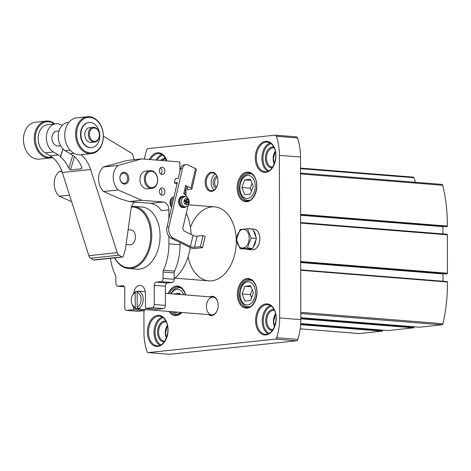 <?xml version="1.0" encoding="UTF-8"?>
<svg xmlns="http://www.w3.org/2000/svg" width="471" height="471" viewBox="0 0 471 471"><rect width="100%" height="100%" fill="white"/><g stroke="black" fill="none" stroke-linecap="round" stroke-linejoin="round"><path stroke-width="0.71" d="M359.355 333.55A1.484 0.977 -85.4 0 0 359.473 333.574A1.484 0.977 -85.4 0 0 359.597 333.568L382.134 331.178A0.595 0.394 -85.4 0 0 382.529 330.542L382.529 330.118M387.939 330.542A0.595 0.394 -85.4 0 0 388.039 330.554L413.603 327.834A0.595 0.394 -85.4 0 0 413.997 327.204L413.997 326.774M419.408 327.204A0.595 0.394 -85.4 0 0 419.502 327.21L442.045 324.819A1.484 0.977 -85.4 0 0 442.97 323.736A118.751 78.351 -85.4 0 0 447.45 281.999A0.595 0.394 -85.4 0 0 447.061 281.564L300.716 269.859L447.109 281.564M300.716 270.266L447.45 281.999M443.028 281.234L443.017 273.934A0.595 0.394 -85.4 0 1 443.052 273.686M446.314 273.945L447.05 273.875A0.595 0.394 -85.4 0 0 447.444 273.245L447.373 234.817A0.595 0.394 -85.4 0 0 446.979 234.264L300.633 222.565M442.946 233.94L442.934 226.639A0.595 0.394 -85.4 0 1 442.97 226.392M446.278 226.651L300.616 215.006L446.967 226.58A0.595 0.394 -85.4 0 0 447.35 226.062A118.751 78.351 -85.4 0 0 442.728 185.291A1.484 0.977 -85.4 0 0 441.922 184.402A1.484 0.977 -85.4 0 0 441.804 184.408M300.616 214.329L447.35 226.062M415.398 182.283A23.75 15.673 -85.4 0 0 413.868 177.714A1.484 0.977 -85.4 0 0 413.155 177.114A1.484 0.977 -85.4 0 0 413.038 177.114M169.083 354.263A2.225 1.472 -85.4 0 0 169.266 354.292A2.225 1.472 -85.4 0 0 169.442 354.292L296.524 340.798A2.225 1.472 -85.4 0 0 297.843 339.414A44.533 29.379 -85.4 0 0 300.798 319.65L300.516 157.067A44.533 29.379 -85.4 0 0 297.495 137.938A2.225 1.472 -85.4 0 0 296.347 136.831A2.225 1.472 -85.4 0 0 296.165 136.837M210.06 296.877A9.65 6.364 94.6 0 1 217.726 301.793A9.65 6.364 94.6 0 1 216.99 311.001A9.65 6.364 94.6 0 1 208.635 314.634M188.106 256.777A37.109 24.486 -85.4 0 0 208.724 280.863A37.109 24.486 -85.4 0 0 236.265 241.264A37.109 24.486 -85.4 0 0 214.641 206.881A37.109 24.486 -85.4 0 0 190.455 227.387M205.179 182.477A9.65 6.364 94.6 0 1 210.36 172.486A9.65 6.364 94.6 0 1 217.514 177.638A9.65 6.364 94.6 0 1 216.772 186.846A9.65 6.364 94.6 0 1 209.63 191.149A9.65 6.364 94.6 0 1 205.179 182.477M143.932 310.642L143.967 332.367A44.533 29.379 -85.4 0 0 146.993 351.496A2.225 1.472 -85.4 0 0 148.135 352.602A2.225 1.472 -85.4 0 0 148.318 352.602L275.394 339.108A2.225 1.472 -85.4 0 0 276.718 337.725A44.533 29.379 -85.4 0 0 279.674 317.96L279.391 155.377A44.533 29.379 -85.4 0 0 276.371 136.249A2.225 1.472 -85.4 0 0 275.223 135.142A2.225 1.472 -85.4 0 0 275.04 135.148L147.965 148.636A2.225 1.472 -85.4 0 0 146.64 150.025A44.533 29.379 -85.4 0 0 144.515 159.121M216.854 186.669A8.908 5.876 94.6 0 1 211.42 190.72A8.908 5.876 94.6 0 1 206.227 182.471A8.908 5.876 94.6 0 1 212.839 172.963A8.908 5.876 94.6 0 1 217.561 177.826M213.987 190.072A8.908 5.876 94.6 0 1 211.232 182.866A8.908 5.876 94.6 0 1 215.271 174.017M216.065 188.041A5.935 3.915 94.6 0 1 213.198 182.66A5.935 3.915 94.6 0 1 217.001 176.348M216.689 186.999A4.934 3.256 94.6 0 1 214.617 182.648A4.934 3.256 94.6 0 1 217.455 177.479M180.275 294.493L179.751 293.192L174.005 293.992M250.584 300.457L253.41 292.768L250.554 285.679L244.879 286.28L242.053 293.969L244.902 301.057L250.584 300.457M250.395 194.04L253.221 186.351L250.372 179.263L244.69 179.863L241.864 187.552L244.72 194.641L250.395 194.04M250.808 180.352L244.69 179.863M252.003 183.325L250.207 188.223L241.864 187.552M250.207 188.223L251.426 191.244M250.996 286.768L244.879 286.28M252.191 289.742L250.389 294.64L242.053 293.969M250.389 294.64L251.608 297.66M180.193 294.287L174.076 293.798M217.072 310.825A8.908 5.876 94.6 0 1 211.632 314.869A8.908 5.876 94.6 0 1 206.445 306.621A8.908 5.876 94.6 0 1 213.057 297.119A8.908 5.876 94.6 0 1 217.779 301.982M131.603 206.339A31.174 20.565 94.6 0 1 133.552 206.357L141.895 207.022A31.174 20.565 94.6 0 1 159.91 239.733A31.174 20.565 94.6 0 1 136.926 269.165L128.583 268.499A31.174 20.565 94.6 0 1 114.624 257.884M133.552 206.357A31.174 20.565 94.6 0 1 151.568 239.068A31.174 20.565 94.6 0 1 128.583 268.499M168.865 209.836L161.241 210.643C158.862 206.763 155.389 204.326 150.826 203.325L129.378 201.612L120.635 198.986L103.496 191.514L118.15 189.96L141.848 200.287L163.296 202A7.424 5.534 83.9 0 1 168.865 209.836L168.883 218.803M162.136 174.57A3.709 2.767 -96.1 0 1 159.357 170.908A3.709 2.767 -96.1 0 1 161.736 167.187A3.709 2.767 -96.1 0 1 164.879 170.584A3.709 2.767 -96.1 0 1 162.519 174.564A3.709 2.767 -96.1 0 1 162.136 174.57M162.171 195.259A3.709 2.767 -96.1 0 1 159.392 191.603A3.709 2.767 -96.1 0 1 161.771 187.876A3.709 2.767 -96.1 0 1 164.915 191.273A3.709 2.767 -96.1 0 1 162.554 195.259A3.709 2.767 -96.1 0 1 162.171 195.259M150.066 170.649L145.639 171.12A8.908 6.641 83.9 0 0 139.975 180.676A8.908 6.641 83.9 0 0 147.517 188.83L151.945 188.365A8.908 6.641 83.9 0 0 157.661 179.422A8.908 6.641 83.9 0 0 150.991 170.637A8.908 6.641 83.9 0 0 150.066 170.649A8.908 6.641 83.9 0 0 144.403 180.205A8.908 6.641 83.9 0 0 151.945 188.365M124.35 184.108A5.935 4.427 -96.1 0 1 120.488 174.935A5.935 4.427 -96.1 0 1 128.189 175.548A5.935 4.427 -96.1 0 1 124.35 184.108M173.958 196.966L173.787 196.984A5.935 4.427 83.9 0 0 170.131 200.929A5.935 4.427 83.9 0 0 171.579 207.211M179.916 171.35L179.898 161.953L141.777 158.904L118.109 165.445A14.842 11.069 83.9 0 0 118.15 189.96M133.693 293.333A8.908 5.876 -85.4 0 1 140.217 285.379A8.908 5.876 -85.4 0 1 145.404 293.633L145.433 308.411L156.549 309.3L163.437 308.57A2.967 1.961 -85.4 0 0 165.398 305.408L165.362 286.191A2.967 1.961 -85.4 0 1 167.323 283.024L172.239 282.506A2.967 1.961 -85.4 0 0 174.205 279.338L174.193 272.915A2.967 1.961 -85.4 0 1 174.558 271.155L163.437 270.266A44.533 29.379 -85.4 0 0 168.924 243.831L168.912 236.295M174.558 271.155A44.533 29.379 -85.4 0 0 180.046 244.72L180.04 242.571M186.339 213.086A44.533 29.379 94.6 0 1 191.102 234.428M190.29 247.558A44.533 29.379 94.6 0 1 174.199 278.72M61.789 170.967L59.105 171.709A14.842 11.069 83.9 0 0 59.146 196.224L71.621 201.659M110.455 258.326A44.533 29.379 -85.4 0 0 115.501 275.358A2.967 1.961 -85.4 0 1 115.872 277.042L115.884 283.46A2.967 1.961 -85.4 0 0 117.615 286.215A2.967 1.961 -85.4 0 0 117.856 286.209L122.772 285.685A2.967 1.961 -85.4 0 1 123.013 285.685A2.967 1.961 -85.4 0 1 124.744 288.435L124.774 307.651A2.967 1.961 -85.4 0 0 126.505 310.401A2.967 1.961 -85.4 0 0 126.746 310.395L133.634 309.665L133.629 307.316M126.505 310.401L137.626 311.29A2.967 1.961 -85.4 0 0 137.868 311.284L144.75 310.554L133.634 309.665M144.75 310.554L144.75 309.524M145.433 308.411L152.316 307.681A2.967 1.961 -85.4 0 0 154.276 304.519L154.247 285.302A2.967 1.961 -85.4 0 1 156.207 282.135L161.123 281.617A2.967 1.961 -85.4 0 0 163.084 278.449L163.072 272.026A2.967 1.961 -85.4 0 1 163.437 270.266M118.109 165.445L103.455 166.999L127.123 160.458L141.777 158.904M129.378 201.612L141.848 200.287M103.455 166.999A14.842 11.069 83.9 0 0 103.496 191.514M69.537 195.118L59.146 196.224M61.948 171.409L59.105 171.709M128.13 229.748L131.103 229.983A7.424 4.898 94.6 0 1 135.395 237.773A7.424 4.898 94.6 0 1 129.919 244.779L126.063 244.473M131.397 207.016A30.427 20.076 94.6 0 1 148.477 249.3A30.427 20.076 94.6 0 1 114.741 257.873M123.82 183.366A5.134 3.827 -96.1 0 1 119.975 178.303A5.134 3.827 -96.1 0 1 123.267 173.151A5.134 3.827 -96.1 0 1 127.617 177.85A5.134 3.827 -96.1 0 1 124.35 183.36A5.134 3.827 -96.1 0 1 123.82 183.366M173.952 196.984A5.935 4.427 83.9 0 0 170.649 200.77A5.935 4.427 83.9 0 0 171.703 206.675M151.479 171.326A8.166 6.088 83.9 0 0 146.21 183.095A8.166 6.088 83.9 0 0 156.802 183.943A8.166 6.088 83.9 0 0 151.479 171.326M160.358 188.606A3.709 2.767 -96.1 0 1 161.017 194.841M160.323 167.917A3.709 2.767 -96.1 0 1 160.982 174.146M62.107 125.492L61.53 125.139A14.842 11.069 83.9 0 0 55.896 123.796A14.842 11.069 83.9 0 0 46.423 135.919A14.842 11.069 83.9 0 0 53.4 151.974L58.28 154.924A29.685 22.137 83.9 0 1 60.588 156.531L60.588 156.984A29.685 22.137 83.9 0 1 68.784 168.33L70.462 169.966L81.377 168.812L81.836 168.365L81.666 166.964A29.685 22.137 -96.1 0 0 73.47 155.618L72.487 155.271A29.685 22.137 -96.1 0 0 70.179 153.664L65.298 150.708A14.842 11.069 -96.1 0 1 58.322 134.659A14.842 11.069 -96.1 0 1 67.795 122.531L68.831 122.419M135.053 202.065A8.908 6.641 -96.1 0 0 131.15 208.264L125.357 249.495L123.325 256.206A1.484 1.107 -96.1 0 1 122.448 257.054L94.123 260.063A1.484 1.107 -96.1 0 1 93.564 259.927L90.709 258.196A4.451 3.321 -96.1 0 1 88.872 255.694L62.319 172.516A29.685 22.137 -96.1 0 0 50.067 155.795L45.187 152.845A14.842 11.069 -96.1 0 1 38.21 136.79A14.842 11.069 -96.1 0 1 47.689 124.668L55.896 123.796M103.373 136.154L131.921 153.434A1.484 1.107 -96.1 0 1 132.534 154.27L134.264 159.698M81.083 154.706A29.685 22.137 -96.1 0 1 90.644 169.507L117.191 252.686A4.451 3.321 -96.1 0 0 119.033 255.194L121.883 256.919A1.484 1.107 -96.1 0 0 122.448 257.054M63.032 148.918L60.588 156.984M62.931 148.812L60.588 156.531M59.046 130.926L56.679 131.174A7.424 5.534 83.9 0 0 51.945 137.238A7.424 5.534 83.9 0 0 55.431 145.262A7.424 5.534 83.9 0 0 58.245 145.933L60.612 145.686M52.458 157.467A18.552 13.836 -96.1 0 1 50.132 157.991L39.311 159.139A18.552 13.836 -96.1 0 1 32.269 157.461A18.552 13.836 -96.1 0 1 23.55 137.397A18.552 13.836 -96.1 0 1 35.396 122.242L46.211 121.094A18.552 13.836 -96.1 0 1 54.86 123.902M50.132 157.991A18.552 13.836 -96.1 0 1 43.091 156.313A18.552 13.836 -96.1 0 1 34.365 136.249A18.552 13.836 -96.1 0 1 46.211 121.094M51.828 156.978A17.81 13.282 -96.1 0 1 43.785 155.589A17.81 13.282 -96.1 0 1 36.42 131.415A17.81 13.282 -96.1 0 1 54.401 123.955M92.563 140.67A6.682 4.981 -96.1 0 1 91.274 129.178A6.682 4.981 -96.1 0 1 99.34 134.058A6.682 4.981 -96.1 0 1 92.563 140.67M91.863 141.394A7.424 5.534 -96.1 0 1 88.377 133.37A7.424 5.534 -96.1 0 1 93.117 127.305A7.424 5.534 -96.1 0 1 99.405 134.105A7.424 5.534 -96.1 0 1 94.683 142.065A7.424 5.534 -96.1 0 1 91.863 141.394M94.683 142.065L91.144 142.442A7.424 5.534 -96.1 0 1 88.324 141.771A7.424 5.534 -96.1 0 1 84.839 133.746A7.424 5.534 -96.1 0 1 89.572 127.682L93.117 127.305M86.899 146.469A12.617 9.408 -96.1 0 1 80.971 132.822A12.617 9.408 -96.1 0 1 89.025 122.519A12.617 9.408 -96.1 0 1 99.717 134.07A12.617 9.408 -96.1 0 1 91.692 147.611A12.617 9.408 -96.1 0 1 86.899 146.469M91.492 147.629A12.617 9.408 -96.1 0 1 91.297 147.653A12.617 9.408 -96.1 0 1 86.511 146.51A12.617 9.408 -96.1 0 1 80.576 132.863A12.617 9.408 -96.1 0 1 88.63 122.56A12.617 9.408 -96.1 0 1 88.831 122.542M85.086 151.203A17.81 13.282 -96.1 0 1 81.648 120.547A17.81 13.282 -96.1 0 1 103.161 133.564A17.81 13.282 -96.1 0 1 85.086 151.203M84.391 151.927A18.552 13.836 -96.1 0 1 75.672 131.862A18.552 13.836 -96.1 0 1 87.512 116.708A18.552 13.836 -96.1 0 1 103.231 133.693A18.552 13.836 -96.1 0 1 91.433 153.605A18.552 13.836 -96.1 0 1 84.391 151.927M91.433 153.605L80.618 154.759A18.552 13.836 -96.1 0 1 73.576 153.075A18.552 13.836 -96.1 0 1 64.851 133.01A18.552 13.836 -96.1 0 1 76.696 117.856L87.512 116.708M186.127 164.644L184.161 164.856A5.935 4.427 83.9 0 0 180.534 168.689L178.274 178.403L175.324 178.715L174.358 182.878L177.308 182.565L166.987 226.963A8.908 6.641 83.9 0 0 171.432 238.391L190.584 247.699A2.967 0.836 13.1 0 0 194.682 248.523L202.548 247.687L200.422 246.657L194.517 247.281A2.967 0.836 13.1 0 1 190.425 246.457L173.399 238.179A8.908 6.641 -96.1 0 1 168.954 226.751L182.501 168.483A5.935 4.427 -96.1 0 1 186.127 164.644A5.935 4.427 -96.1 0 1 188.047 165.003L195.494 168.618A2.967 0.836 13.1 0 1 196.419 169.501L191.903 188.924A2.967 0.836 13.1 0 1 191.138 189.289L184.608 189.984M185.415 186.504L186.887 187.217A2.967 0.836 13.1 0 1 187.811 188.1A2.967 0.836 13.1 0 1 187.046 188.465L184.909 188.688M188.147 205.315L183.007 227.411A2.967 2.214 -96.1 0 0 184.491 231.22L193.004 235.359A2.967 0.836 -166.9 0 0 197.102 236.183L203.001 235.553L205.126 236.589L202.548 247.687M180.434 169.118L179.91 168.73M187.334 197.637A8.908 6.641 -96.1 0 0 183.725 193.781L185.656 185.456L190.979 188.047A2.967 0.836 13.1 0 1 191.903 188.924M180.281 169.784L179.91 169.472M203.001 235.553L200.422 246.657M179.163 204.626A4.451 3.321 -96.1 0 1 178.692 200.199M177.008 183.855L174.358 182.878M186.292 206.598A5.64 4.204 -96.1 0 1 184.349 207.511L183.366 207.611A5.64 4.204 -96.1 0 1 181.547 207.275A5.64 4.204 -96.1 0 1 178.556 201.223A5.64 4.204 -96.1 0 1 182.177 196.395L183.16 196.289A5.64 4.204 -96.1 0 1 185.244 196.772M184.349 207.511A5.64 4.204 -96.1 0 1 182.53 207.169A5.64 4.204 -96.1 0 1 179.539 201.123A5.64 4.204 -96.1 0 1 183.16 196.289M186.033 206.675L184.679 206.999A5.193 3.874 -96.1 0 1 182.624 206.757A5.193 3.874 -96.1 0 1 179.893 200.929A5.193 3.874 -96.1 0 1 183.584 196.719L184.979 196.754C187.04 196.619 188.459 198.126 189.236 201.258C189.124 204.655 188.059 206.457 186.033 206.675A5.01 3.739 -96.1 0 1 184.055 206.433A5.01 3.739 -96.1 0 1 181.417 200.817A5.01 3.739 -96.1 0 1 184.979 196.754M186.799 201.323L187.305 199.139L186.557 198.774L186.051 200.958L184.373 200.146L184.149 201.117L185.827 201.929L185.315 204.12L186.063 204.479L186.569 202.294L188.247 203.107L188.471 202.136L186.799 201.323L184.973 201.517M172.092 204.991A4.451 3.321 -96.1 0 1 173.564 198.668M186.646 202.33L188.471 202.136M186.428 202.306L185.81 202.006M186.457 199.227L187.305 199.139M184.85 201.458L184.932 201.082M184.226 201.152L186.051 200.958M185.721 202.383L186.569 202.294M250.99 229.036A10.391 6.853 -85.4 0 0 249.918 228.818L253.81 229.13A10.391 6.853 94.6 0 1 259.815 240.033A10.391 6.853 94.6 0 1 252.156 249.848L248.264 249.536A10.391 6.853 -85.4 0 0 251.661 248.511L252.797 248.394L253.363 246.857A10.391 6.853 -85.4 0 0 255.906 239.933L256.471 238.397L255.9 236.978A10.391 6.853 -85.4 0 0 253.333 230.596L252.762 229.177L247.422 228.753L251.131 237.967L247.458 247.964L240.075 248.747L236.365 239.533L240.039 229.536L247.422 228.753M240.075 248.747L246.551 249.053A10.391 6.853 -85.4 0 0 248.264 249.536M249.918 228.818A10.391 6.853 -85.4 0 0 248.829 228.865M236.778 239.345A9.349 6.17 94.6 0 1 246.056 230.295A9.349 6.17 94.6 0 1 246.086 246.421A9.349 6.17 94.6 0 1 236.778 239.345M246.551 249.053L251.661 248.511M255.9 236.978L253.333 230.596M253.363 246.857L255.906 239.933M252.797 248.394L247.458 247.964M256.471 238.397L251.131 237.967M137.149 292.562A7.424 4.898 94.6 0 1 141.1 299.379A7.424 4.898 94.6 0 1 137.179 307.039L137.149 292.562L138.262 291.143A8.908 5.876 94.6 0 1 143.196 299.368A8.908 5.876 94.6 0 1 138.291 308.635L139.404 308.723A8.908 5.876 -85.4 0 1 137.697 308.958L211.632 314.869M137.179 307.039L138.291 308.635M135.212 307.251A7.424 4.898 94.6 0 1 131.609 303.1A7.424 4.898 94.6 0 1 132.18 296.018A7.424 4.898 94.6 0 1 135.183 292.768L135.212 307.251L136.325 308.841A8.908 5.876 94.6 0 1 131.809 303.83L131.609 303.1M132.18 296.018L132.492 295.335A8.908 5.876 94.6 0 1 136.296 291.355L137.408 291.443L137.408 292.232M135.183 292.768L136.296 291.355M138.262 291.143L139.375 291.231A8.908 5.876 -85.4 0 0 139.116 291.202A8.908 5.876 -85.4 0 0 138.857 291.19M138.186 291.243A8.908 5.876 -85.4 0 0 137.408 291.443M136.325 308.841L137.438 308.929A8.908 5.876 -85.4 0 0 137.697 308.958M137.432 307.41L137.438 308.929M359.473 333.574L300.186 328.829L359.597 333.568M300.622 324.66L382.134 331.178M300.669 324.001L382.529 330.542M387.986 330.554L300.692 323.571L388.039 330.554M300.798 318.814L413.603 327.834M300.798 318.149L413.997 327.204M419.455 327.21L300.798 317.725L419.502 327.21M300.792 313.521L442.045 324.819M300.786 312.367L442.97 323.736M300.698 262.553L443.017 273.934M300.698 262.3L446.361 273.951M300.698 262.176L447.05 273.875M300.698 261.511L447.444 273.245M300.633 223.083L447.373 234.817M300.616 215.259L442.934 226.639M300.616 214.876L446.967 226.58M300.545 173.923L442.728 185.291M300.539 168.653L413.868 177.714M185.727 189.86A14.842 9.791 94.6 0 1 185.921 195.494M168.165 293.527A14.842 9.791 94.6 0 1 177.555 286.044A14.842 9.791 94.6 0 1 185.633 294.923M181.906 312.497A14.842 9.791 94.6 0 1 169.054 311.466M237.343 294.369A14.842 9.791 94.6 0 1 252.067 280.004A14.842 9.791 94.6 0 1 252.115 305.602A14.842 9.791 94.6 0 1 237.343 294.369M237.154 187.953A14.842 9.791 94.6 0 1 251.885 173.587A14.842 9.791 94.6 0 1 251.926 199.186A14.842 9.791 94.6 0 1 237.154 187.953M149.36 159.51A15.584 10.285 94.6 0 1 166.84 160.905M147.411 332.002A15.584 10.285 94.6 0 1 162.878 316.918A15.584 10.285 94.6 0 1 162.925 343.801A15.584 10.285 94.6 0 1 147.411 332.002M255.582 320.515A15.584 10.285 94.6 0 1 271.049 305.432A15.584 10.285 94.6 0 1 271.096 332.314A15.584 10.285 94.6 0 1 255.582 320.515M255.3 157.938A15.584 10.285 94.6 0 1 270.76 142.854A15.584 10.285 94.6 0 1 270.807 169.731A15.584 10.285 94.6 0 1 255.3 157.938M276.371 136.249L297.495 137.938M279.391 155.377L300.516 157.067M279.674 317.96L300.798 319.65M276.718 337.725L297.843 339.414M275.394 339.108L296.524 340.798M148.318 352.602L169.442 354.292M256.348 157.932A14.842 9.791 94.6 0 1 267.363 142.089C270.066 142.342 272.273 144.144 273.987 147.482C279.109 156.743 272.568 173.14 264.996 171.68A14.842 9.791 94.6 0 1 256.348 157.932M267.781 171.267A14.842 9.791 94.6 0 1 261.905 158.374A14.842 9.791 94.6 0 1 270.048 142.943M268.835 170.773A14.101 9.302 94.6 0 1 262.953 158.368A14.101 9.302 94.6 0 1 271.008 143.596M272.161 167.735A10.391 6.853 94.6 0 1 265.409 158.103A10.391 6.853 94.6 0 1 273.81 147.129M272.65 167.04L272.079 167.034A9.65 6.364 94.6 0 1 266.456 158.097A9.65 6.364 94.6 0 1 273.622 147.8L274.181 147.888M274.252 163.926A9.65 6.364 94.6 0 1 273.133 158.633A9.65 6.364 94.6 0 1 275.27 151.215M256.63 320.51A14.842 9.791 94.6 0 1 267.646 304.672C270.348 304.925 272.556 306.721 274.269 310.059C279.391 319.326 272.856 335.723 265.279 334.263A14.842 9.791 94.6 0 1 256.63 320.51M268.064 333.851A14.842 9.791 94.6 0 1 262.188 320.957A14.842 9.791 94.6 0 1 270.33 305.52M269.118 333.356A14.101 9.302 94.6 0 1 263.236 320.945A14.101 9.302 94.6 0 1 271.29 306.179M272.444 330.312A10.391 6.853 94.6 0 1 265.697 320.686A10.391 6.853 94.6 0 1 274.093 309.706M272.933 329.618L272.368 329.618A9.65 6.364 94.6 0 1 266.745 320.68A9.65 6.364 94.6 0 1 273.904 310.383L274.463 310.471M274.534 326.509A9.65 6.364 94.6 0 1 273.416 321.21A9.65 6.364 94.6 0 1 275.553 313.798M148.459 331.996A14.842 9.791 94.6 0 1 159.475 316.153C162.177 316.412 164.385 318.208 166.098 321.546C171.22 330.807 164.679 347.204 157.108 345.749A14.842 9.791 94.6 0 1 148.459 331.996M159.893 345.331A14.842 9.791 94.6 0 1 154.017 332.438A14.842 9.791 94.6 0 1 162.159 317.007M160.947 344.837A14.101 9.302 94.6 0 1 155.065 332.432A14.101 9.302 94.6 0 1 163.119 317.66M164.273 341.799A10.391 6.853 94.6 0 1 157.526 332.173A10.391 6.853 94.6 0 1 165.922 321.193M164.762 341.104L164.196 341.104A9.65 6.364 94.6 0 1 158.568 332.161A9.65 6.364 94.6 0 1 165.733 321.864L166.292 321.952M166.363 337.995A9.65 6.364 94.6 0 1 165.244 332.697A9.65 6.364 94.6 0 1 167.382 325.278M150.496 159.598A14.842 9.791 94.6 0 1 159.192 153.575L161.971 154.482L163.837 156.013L166.599 160.888M156.054 160.046A14.842 9.791 94.6 0 1 161.877 154.423M157.202 160.134A14.101 9.302 94.6 0 1 162.836 155.083M160.529 160.405A10.391 6.853 94.6 0 1 165.639 158.609M161.924 160.517A9.65 6.364 94.6 0 1 165.451 159.286L166.01 159.375M238.202 187.941A14.101 9.302 94.6 0 1 248.67 172.892C251.226 173.134 253.316 174.841 254.952 178.009C259.821 186.816 253.586 202.406 246.421 201.005A14.101 9.302 94.6 0 1 238.202 187.941M238.391 294.357A14.101 9.302 94.6 0 1 248.853 279.309C251.408 279.55 253.504 281.258 255.135 284.425C260.004 293.233 253.775 308.823 246.604 307.422A14.101 9.302 94.6 0 1 238.391 294.357M169.272 293.616A14.101 9.302 94.6 0 1 178.05 286.827L180.617 287.646L182.377 289.059L184.332 291.943L185.409 294.905M181.518 312.461L175.801 314.94A14.101 9.302 94.6 0 1 170.378 311.572M184.267 191.456A11.581 7.636 94.6 0 1 184.402 194.17M180.864 287.799L179.327 287.675A13.359 8.814 94.6 0 1 181.582 288.323M179.528 314.027A13.359 8.814 94.6 0 1 177.196 314.31L178.733 314.434M171.214 293.769A11.581 7.636 94.6 0 1 183.696 294.769M178.026 312.185A11.581 7.636 94.6 0 1 174.046 311.867M251.667 280.28L250.13 280.157A13.359 8.814 94.6 0 1 252.385 280.804M250.331 306.515A13.359 8.814 94.6 0 1 247.999 306.792L249.536 306.915M240.057 294.181A11.581 7.636 94.6 0 1 251.549 282.977A11.581 7.636 94.6 0 1 251.585 302.947A11.581 7.636 94.6 0 1 240.057 294.181M251.479 173.864L249.942 173.74A13.359 8.814 94.6 0 1 252.203 174.388M250.148 200.098A13.359 8.814 94.6 0 1 247.817 200.375L249.347 200.499M239.874 187.764A11.581 7.636 94.6 0 1 251.361 176.56A11.581 7.636 94.6 0 1 251.396 196.531A11.581 7.636 94.6 0 1 239.874 187.764M180.046 244.72L168.924 243.831M124.362 286.727L117.856 286.209M123.249 285.726L122.772 285.685M137.868 311.284L126.746 310.395M163.437 308.57L152.316 307.681M165.398 305.408L154.276 304.519M165.362 286.191L154.247 285.302M167.323 283.024L156.207 282.135M172.239 282.506L161.123 281.617M174.205 279.338L163.084 278.449M174.193 272.915L163.072 272.026M150.826 203.325L163.296 202M45.187 152.845L53.4 151.974M65.298 150.708L70.138 150.196M70.179 153.664L73.9 153.269M62.319 172.516L90.644 169.507M50.067 155.795L58.28 154.924M93.564 259.927L121.883 256.919M90.709 258.196L119.033 255.194M88.872 255.694L117.191 252.686M81.813 167.382L81.377 168.812M74.53 156.549L70.462 169.966M72.717 155.348L68.784 168.33M171.432 238.391L173.399 238.179M187.046 188.465L187.281 187.44M180.534 168.689L182.501 168.483M166.987 226.963L168.954 226.751M194.517 247.281L197.102 236.183M190.425 246.457L193.004 235.359M190.979 188.047L195.494 168.618M185.639 204.514A3.091 2.302 -96.1 0 1 184.726 199.251A3.091 2.302 -96.1 0 1 188.565 201.117A3.091 2.302 -96.1 0 1 185.639 204.514M300.698 262.306L446.337 273.951M300.633 222.559L447.026 234.264M300.545 173.098L441.922 184.402M300.533 168.106L413.155 177.114M275.223 135.142L296.347 136.831M148.135 352.602L169.266 354.292M275.323 151.468L273.38 158.68L274.346 163.69M275.606 314.045L273.663 321.263L274.628 326.268M167.435 325.532L165.492 332.75L166.457 337.754M185.521 189.884L185.757 195.306M172.18 311.72L173.64 313.003L177.196 314.31M179.327 287.675L175.654 288.376L173.534 289.795L170.62 293.721M250.13 280.157C242.07 280.663 240.169 287.481 239.615 294.293C239.303 301.593 244.696 307.227 247.999 306.792M249.942 173.74C241.888 174.246 239.98 181.064 239.427 187.876C239.115 195.177 244.514 200.811 247.817 200.375M174.876 278.161L208.724 280.863M188.518 204.797L214.641 206.881M124.373 286.751L117.615 286.215M89.025 122.519L88.63 122.56M91.692 147.611L91.297 147.653M139.116 291.202L145.256 291.696M165.374 293.303L213.057 297.119"/></g></svg>
